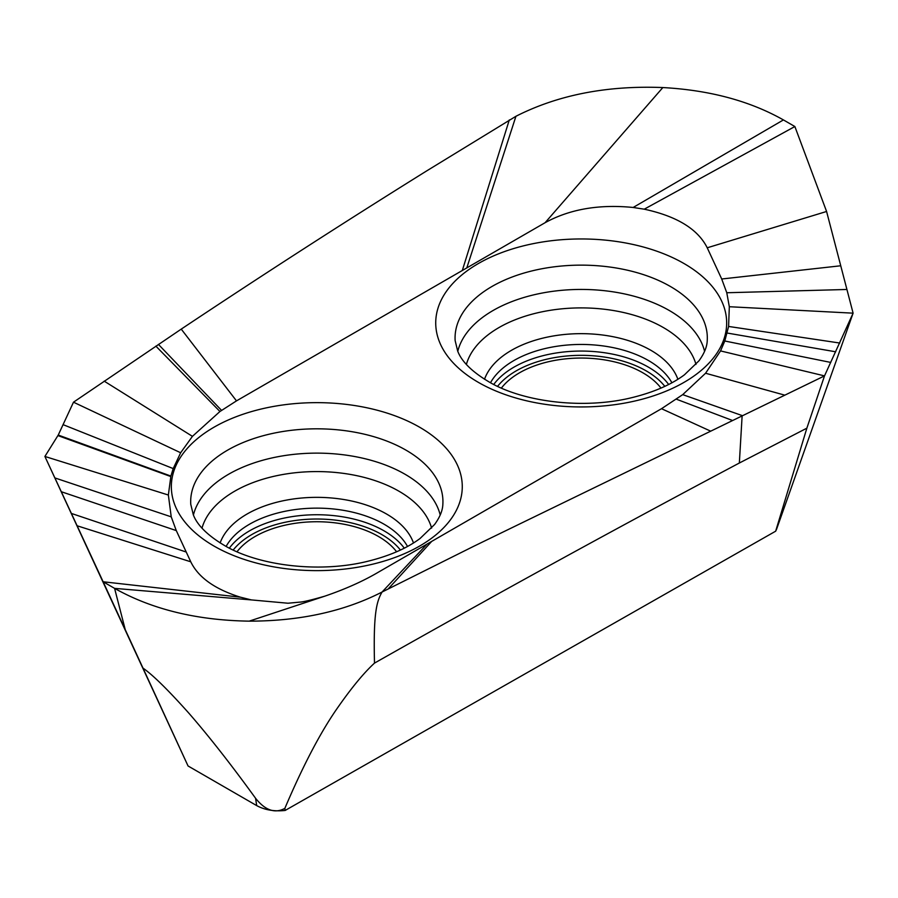 <?xml version="1.0" encoding="UTF-8"?>
<svg xmlns="http://www.w3.org/2000/svg" width="898" height="898" viewBox="0 0 898 898"><rect width="100%" height="100%" fill="white"/><g stroke="black" fill="none" stroke-linecap="round" stroke-linejoin="round"><path stroke-width="1.35" d="M324.75 596.182C345.539 589.077 363.555 580.984 378.821 571.925L661.512 408.702L682.716 394.637L705.57 373.242L720.555 350.916L724.798 341.004L728.592 326.445L729.322 306.723L853.1 313.166L776.624 529.113L775.659 531.189L285.16 810.445C274.26 811.612 264.775 809.996 256.705 805.607L188.052 765.972L44.9 456.453L103.135 581.769L114.585 588.37C152.065 609.416 196.943 620.338 249.206 621.147C299.865 621.135 344.147 611.426 382.065 592.029L473.448 546.422L824.51 375.892L853.1 313.166L826.587 211.479L794.865 126.528L783.415 119.928C749.83 100.935 709.633 90.148 662.836 87.555C606.958 85.355 557.995 94.93 515.935 116.28L427.134 170.62C345.382 221.525 263.417 274.361 181.239 329.117L73.49 402.192L58.235 435.059L44.9 456.453L168.364 495.023L171.226 516.844L176.289 530.595L190.769 561.8C198.323 577.414 214.869 589.2 240.406 597.181L251.328 599.909L288.011 603.231L299.427 602.154C302.682 602.098 311.123 600.1 324.75 596.182L249.206 621.147M237.005 551.776A87.218 50.355 180 0 1 376.296 535.264A87.218 50.355 0 0 1 396.613 551.776M729.322 306.723L726.774 292.748L721.711 278.997L707.231 247.792C697.869 229.102 676.879 216.238 644.248 209.189L633.157 207.472C599.022 204.093 569.669 209.178 545.097 222.704L236.488 400.878L219.954 411.497L192.43 436.349L180.655 452.76L173.202 468.588L170.889 476.075L168.364 495.023M501.387 388.093A87.218 50.355 0 0 1 640.678 371.581A87.218 50.355 180 0 1 660.995 388.093M466.803 267.907L515.935 116.28M462.302 270.511L509.301 119.928M180.655 452.76L73.49 402.192M170.889 476.075L58.235 435.059M427.033 544.087L382.065 592.029C376.565 601.503 373.276 613.457 374.5 663.106C363.993 672.714 351.769 687.498 337.839 707.444C320.9 731.511 303.243 765.141 284.846 808.368C274.99 813.756 265.224 810.389 255.56 798.255C231.067 764.456 208.751 735.99 188.591 712.877C167.892 689.731 152.694 674.813 142.995 668.123L103.135 581.769L240.406 597.181M142.995 668.123L188.052 765.972M186.245 552.046L71.413 513.443M431.702 541.393L388.699 588.37M720.555 350.916L824.51 375.892L806.864 428.166L739.346 463.02C617.79 527.508 496.179 594.207 374.5 663.106M728.592 326.445L839.765 343.036M707.231 247.792L826.587 211.479M644.248 209.189L794.865 126.528M806.864 428.166L775.659 531.189M284.846 808.368L285.16 810.445M251.328 599.909L114.585 588.37L125.237 629.644M255.56 798.255L256.705 805.607M400.429 550.047A91.933 53.072 0 0 0 379.506 533.277A91.933 53.072 0 0 0 233.188 550.047M404.28 548.162A95.031 54.868 0 0 0 381.616 529.483A95.031 54.868 0 0 0 229.338 548.162M226.105 546.455A95.166 54.946 180 0 1 381.717 522.905A95.166 54.946 180 0 1 407.512 546.455M220.133 542.964A98.657 56.956 180 0 1 286.72 500.063A98.657 56.956 180 0 1 384.086 512.646A98.657 56.956 180 0 1 413.484 542.964M431.601 528.114A116.246 67.114 0 0 0 396.085 489.612A116.246 67.114 0 0 0 279.031 475.222A116.246 67.114 0 0 0 202.016 528.114M440.211 515.025A124.62 71.952 0 0 0 401.799 472.449A124.62 71.952 0 0 0 275.237 457.25A124.62 71.952 0 0 0 193.418 515.025M402.82 448.383A126.124 72.817 0 0 0 264.382 435.407A126.124 72.817 0 0 0 190.769 504.339L193.306 514.756C197.403 525.667 208.561 536.353 226.779 546.826C261.958 566.481 321.574 572.969 368.303 561.138C389.676 555.806 406.917 548.274 420.04 538.508L434.587 524.499C439.885 517.226 442.647 510.502 442.849 504.339A126.124 72.817 0 0 0 402.82 448.383M217.597 548.061A145.476 83.997 0 0 0 423.205 543.919A145.476 83.997 0 0 0 416.021 425.214A145.476 83.997 0 0 0 210.413 429.356A145.476 83.997 0 0 0 217.597 548.061M680.403 261.52A145.476 83.997 0 0 0 474.795 265.673A145.476 83.997 0 0 0 481.979 384.378A145.476 83.997 0 0 0 687.587 380.236A145.476 83.997 0 0 0 680.403 261.52M667.203 284.7A126.124 72.817 0 0 0 528.765 271.724A126.124 72.817 0 0 0 455.151 340.645L457.688 351.073C461.785 361.973 472.943 372.67 491.161 383.143C526.34 402.798 585.956 409.286 632.686 397.444C654.058 392.123 671.3 384.58 684.422 374.825L698.958 360.816C704.268 353.543 707.029 346.819 707.231 340.645A126.124 72.817 0 0 0 667.203 284.7M704.582 351.331A124.62 71.952 0 0 0 666.181 308.766A124.62 71.952 0 0 0 539.619 293.556A124.62 71.952 0 0 0 457.789 351.331M695.984 364.42A116.246 67.114 0 0 0 660.468 325.929A116.246 67.114 0 0 0 543.413 311.539A116.246 67.114 0 0 0 466.399 364.42M484.516 379.282A98.657 56.956 180 0 1 551.103 336.368A98.657 56.956 180 0 1 648.468 348.963A98.657 56.956 180 0 1 677.867 379.282M490.488 382.773A95.166 54.946 180 0 1 646.1 359.211A95.166 54.946 180 0 1 671.895 382.773M668.662 384.479A95.031 54.868 0 0 0 645.999 365.8A95.031 54.868 0 0 0 493.72 384.479M664.812 386.365A91.933 53.072 0 0 0 643.888 369.594A91.933 53.072 0 0 0 497.571 386.365M236.488 400.878L181.239 329.117M221.548 410.375L158.43 344.394M219.954 411.497L155.859 346.112M192.43 436.349L104.179 381.134M173.202 468.588L63.062 424.642M170.777 476.546L57.91 435.586M171.226 516.844L54.89 477.927M176.289 530.595L61.3 491.722M190.769 561.8L77.138 525.779M739.346 463.02L742.141 415.561L682.716 394.637M661.512 408.702L710.239 430.961M676.452 399.217L732.184 420.365M705.57 373.242L784.594 395.098M724.798 341.004L830.762 362.433M727.223 333.046L835.701 351.791M726.774 292.748L846.926 289.47M721.711 278.997L840.741 265.774M633.157 207.472L783.415 119.928M545.097 222.704L662.836 87.555"/></g></svg>
